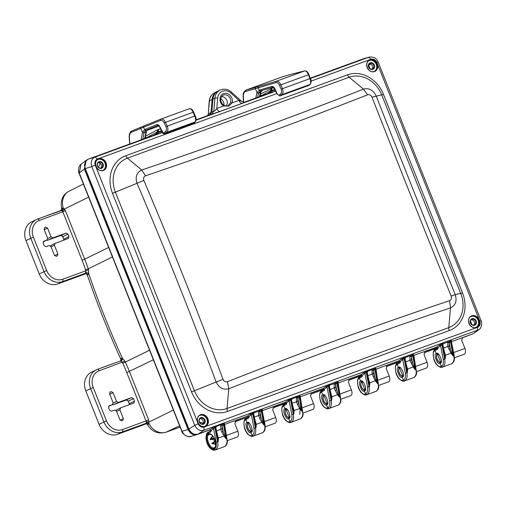 <?xml version="1.0" encoding="UTF-8"?>
<svg xmlns="http://www.w3.org/2000/svg" width="507" height="507" viewBox="0 0 507 507"><rect width="100%" height="100%" fill="white"/><g stroke="black" fill="none" stroke-linecap="round" stroke-linejoin="round"><path stroke-width="0.76" d="M372.772 69.377A3.543 3.017 63.9 0 0 374.299 65.048A3.543 3.017 63.9 0 0 370.148 62.798A3.543 3.017 63.9 0 0 368.621 67.12A3.543 3.017 63.9 0 0 372.772 69.377M372.372 69.047A3.074 2.617 63.9 0 0 372.588 68.952A3.074 2.617 63.9 0 0 373.646 65.169A3.074 2.617 63.9 0 0 370.104 63.343A3.074 2.617 63.9 0 0 369.888 63.432A3.074 2.617 63.9 0 0 368.83 67.222A3.074 2.617 63.9 0 0 372.372 69.047M101.565 168.299A3.543 3.017 63.9 0 0 103.092 163.976A3.543 3.017 63.9 0 0 98.947 161.72A3.543 3.017 63.9 0 0 97.42 166.049A3.543 3.017 63.9 0 0 101.565 168.299M101.172 167.969A3.074 2.617 63.9 0 0 101.387 167.88A3.074 2.617 63.9 0 0 102.439 164.097A3.074 2.617 63.9 0 0 98.897 162.265A3.074 2.617 63.9 0 0 98.681 162.36A3.074 2.617 63.9 0 0 97.629 166.144A3.074 2.617 63.9 0 0 101.172 167.969M203.415 424.239A3.543 3.017 63.9 0 0 204.942 419.91A3.543 3.017 63.9 0 0 200.797 417.654A3.543 3.017 63.9 0 0 199.27 421.982A3.543 3.017 63.9 0 0 203.415 424.239M203.015 423.909A3.074 2.617 63.9 0 0 203.231 423.814A3.074 2.617 63.9 0 0 204.289 420.03A3.074 2.617 63.9 0 0 200.747 418.205A3.074 2.617 63.9 0 0 200.531 418.294A3.074 2.617 63.9 0 0 199.479 422.078A3.074 2.617 63.9 0 0 203.015 423.909M474.622 325.31A3.543 3.017 63.9 0 0 476.149 320.988A3.543 3.017 63.9 0 0 471.998 318.732A3.543 3.017 63.9 0 0 470.471 323.06A3.543 3.017 63.9 0 0 474.622 325.31M474.222 324.981A3.074 2.617 63.9 0 0 474.438 324.892A3.074 2.617 63.9 0 0 475.49 321.108A3.074 2.617 63.9 0 0 471.954 319.277A3.074 2.617 63.9 0 0 471.738 319.372A3.074 2.617 63.9 0 0 470.68 323.155A3.074 2.617 63.9 0 0 474.222 324.981M262.201 410.708L285.264 402.298L286.531 403.002L290.574 399.928L293.3 414.282C294.047 418.167 293.369 420.823 291.265 422.249L300.759 418.744M300.378 407.964L297.837 401.189L297.786 398.096L299.092 396.823L301.811 411.177L300.378 407.964L299.694 408.509L301.811 411.177L302.349 410.981C303.205 414.232 302.603 416.862 300.537 418.864M297.837 401.189L296.443 401.753L296.361 397.52L297.786 398.096L298.877 403.832L297.482 404.396L299.694 408.509L294.13 410.537L293.832 414.086L293.591 410.442L294.13 410.537L292.754 406.12M226.54 435.393L237.859 431.267L234.874 423.763L235.761 421.266L248.69 416.805L252.733 413.731L255.458 428.085C256.2 431.97 255.528 434.626 253.424 436.052L262.918 432.547M262.537 421.767L259.996 414.992L259.945 411.899L261.244 410.626L263.97 424.98L262.537 421.767L261.853 422.312L263.97 424.98L264.508 424.784C265.364 428.041 264.762 430.665 262.696 432.667M259.996 414.992L258.595 415.556L258.519 411.323L259.945 411.899L261.035 417.635L259.641 418.199L261.853 422.312L256.288 424.34L255.991 427.895L255.75 424.245L256.288 424.34L254.913 419.923M224.595 446.585L215.583 449.855C217.776 447.801 218.454 445.146 217.617 441.889L218.149 441.698L218.447 438.143L217.072 433.726M224.696 435.57L222.155 428.795L222.104 425.703L223.403 424.429L226.128 438.783L224.696 435.57L224.005 436.115L226.128 438.783L226.661 438.593C227.516 441.844 226.914 444.468 224.855 446.471M413.573 355.496L436.628 347.086L437.902 347.789L441.946 344.716L444.671 359.07C445.412 362.949 444.734 365.604 442.636 367.036L451.908 363.652C453.968 361.649 454.576 359.019 453.714 355.768L453.182 355.965L451.059 353.297L447.808 346.541L447.732 342.307L450.634 340.723L451.541 340.824M451.75 352.752L449.208 345.977L449.158 342.878L450.457 341.61L453.182 355.965L451.75 352.752L445.501 355.325L445.203 358.874L444.956 355.223L445.501 355.325L444.126 350.907M375.725 369.299L398.787 360.889L400.061 361.592L404.104 358.519L406.823 372.873C407.571 376.752 406.893 379.407 404.795 380.839L414.067 377.455C416.127 375.453 416.729 372.822 415.873 369.571L415.341 369.768L413.218 367.1L409.967 360.344L409.89 356.11L412.793 354.526L413.699 354.627M413.902 366.555L411.367 359.78L411.316 356.681L412.616 355.413L415.341 369.768L413.902 366.555L407.66 369.128L407.362 372.677L407.115 369.026L407.66 369.128L406.278 364.71M337.884 383.102L360.946 374.692L362.22 375.395L366.257 372.322L368.982 386.676C369.73 390.561 369.052 393.21 366.954 394.642L376.226 391.258C378.285 389.256 378.887 386.626 378.032 383.374L377.5 383.571L375.376 380.903L372.125 374.147L372.049 369.914L374.952 368.329L375.858 368.431M376.061 380.358L373.52 373.583L373.475 370.484L374.774 369.216L377.5 383.571L376.061 380.358L369.812 382.931L369.521 386.48L369.273 382.829L369.812 382.931L368.437 378.514M300.043 396.905L323.105 388.495L324.379 389.199L328.416 386.125L331.141 400.479C331.889 404.364 331.21 407.02 329.113 408.446L338.6 404.941M338.22 394.161L335.678 387.386L335.634 384.293L336.933 383.019L339.658 397.374L338.22 394.161L337.535 394.706L339.658 397.374L340.191 397.177C341.046 400.429 340.444 403.059 338.384 405.061M335.678 387.386L334.284 387.95L334.208 383.717L335.634 384.293L336.718 390.029L335.323 390.593L337.535 394.706L331.971 396.734L331.673 400.283L331.432 396.639L331.971 396.734L330.596 392.317M436.628 347.086L439.303 345.216L440.627 345.901L443.169 359.279C443.745 362.911 443.137 365.262 441.35 366.333L439.994 363.316M442.636 367.036L441.35 366.333C436.616 369.273 429.968 352.961 434.949 350.686L436.312 353.683C438.612 350.533 443.777 363.519 440.127 363.259C437.997 366.352 432.826 353.366 436.312 353.683L436.451 353.62M405.321 373.082L402.786 359.704L401.462 359.019L404.282 357.631L404.104 358.519L404.491 358.373L407.362 372.677L405.321 373.082C405.904 376.714 405.296 379.065 403.502 380.136L402.146 377.119M398.61 367.423L398.47 367.486C400.771 364.337 405.936 377.322 402.279 377.062C400.156 380.155 394.985 367.169 398.47 367.486L397.247 364.413L397.444 363.208L397.108 364.489L400.169 362.752L400.061 361.592M367.48 386.885L364.945 373.507L363.614 372.822L366.434 371.435L366.257 372.322L366.65 372.176L369.521 386.48L367.48 386.885C368.057 390.517 367.455 392.868 365.661 393.939L364.305 390.929M360.769 381.232L360.629 381.289C362.93 378.14 368.095 391.125 364.438 390.872C362.309 393.958 357.143 380.972 360.629 381.289L359.406 378.216L359.742 376.935L362.245 375.51M329.639 400.688L327.097 387.31L325.773 386.626L328.593 385.238L328.416 386.125L328.809 385.979L331.673 400.283L329.639 400.688C330.215 404.32 329.613 406.671 327.82 407.742L326.464 404.732M322.927 395.035L322.788 395.092C325.088 391.943 330.253 404.928 326.597 404.675C324.467 407.761 319.302 394.776 322.788 395.092L321.558 392.019L321.901 390.739L324.404 389.313M291.798 414.492L289.256 401.113L287.932 400.429L290.752 399.041L290.574 399.928L290.967 399.789L293.832 414.086L291.798 414.492C292.374 418.123 291.766 420.474 289.979 421.545L288.756 418.478C286.626 421.564 281.461 408.579 284.94 408.896C287.241 405.746 292.412 418.731 288.756 418.478L288.622 418.535M215.222 440.615A5.159 2.7 70 0 1 214.702 439.189M253.956 428.295L251.415 414.916L250.09 414.232L252.911 412.844L252.733 413.731L253.12 413.592L255.991 427.895L253.956 428.295C254.533 431.926 253.925 434.277 252.137 435.348L250.781 432.338M247.245 422.642L247.099 422.699C249.4 419.549 254.571 432.534 250.914 432.281C248.785 435.367 243.62 422.382 247.099 422.699L245.876 419.625L246.212 418.345L248.722 416.919M214.214 447.725L214.29 447.687C210.272 450.159 204.708 436.185 209.049 434.531L209.245 434.442C211.172 433.884 213.041 435.589 214.854 439.556C216.014 445.095 215.811 447.814 214.246 447.706M213.637 439.176A7.092 3.714 -110 0 0 214.638 441.762M451.414 341.693L473.291 333.714L479.026 329.607L203.89 430.266L198.142 434.081L209.575 429.904L210.754 430.399L210.956 431.768L207.895 433.51C202.914 435.786 209.568 452.098 214.29 449.151L214.017 448.461C209.638 451.186 203.56 435.9 208.314 434.125L208.301 432.192M196.063 119.823L209.822 114.81L211.907 111.857L212.991 99.074A11.819 10.051 -116.1 0 1 218.428 90.835L220.33 89.98A11.75 9.994 63.9 0 0 214.93 98.168L213.815 111.299C214.322 111.344 215.317 110.406 216.8 108.479L223.562 106.007A7.073 6.021 -116.1 0 1 219.956 99.302A7.073 6.021 -116.1 0 1 223.574 93.618A7.073 6.021 -116.1 0 1 230.235 95.55A7.073 6.021 -116.1 0 1 232.2 102.858L228.834 106.128L223.562 106.007L223.467 105.266M271.594 92.04L271.188 90.519L271.632 89.251M158.064 133.449L157.664 131.928L158.108 130.66M193.401 433.84L190.803 432.344L188.807 429.429L85.011 168.609L84.479 165.162L84.884 163.368M244.628 102.237L242.232 103.314C241.002 103.479 239.912 102.503 238.962 100.392C241.174 100.969 241.909 101.28 241.167 101.324M244.469 102.287L244.894 102.167C244.786 102.629 243.613 102.3 241.376 101.178L231.541 92.192A2.047 0.45 -47.6 0 1 231.122 93.231A9.696 8.251 63.9 0 0 222.611 91.184A9.696 8.251 63.9 0 0 217.674 98.136A2.047 0.621 -175.2 0 0 214.93 98.168L212.991 99.074M209.822 114.81L211.59 114.284L213.815 111.299L211.907 111.857M167.633 132.79L186.728 125.825M447.732 342.307L449.158 342.878L450.248 348.62L448.847 349.184M437.902 347.789L438.01 348.949L435.088 350.61L435.424 349.323L437.934 347.903M253.424 436.052L252.137 435.348C247.403 438.295 240.755 421.976 245.737 419.707L248.798 417.964L248.69 416.805M260.091 411.557L258.969 410.892L261.422 409.738L261.244 410.626L261.815 409.599L262.537 409.694M264.768 424.346L264.508 424.784L261.637 410.486L262.094 411.019M258.519 411.323L254.235 412.622L253.658 413.68M255.75 424.245L253.665 413.725L254.235 412.622L253.297 412.704L253.12 413.592L253.658 413.902L253.12 413.592M248.601 416.596L247.416 416.101L250.09 414.232M248.791 417.489L249.292 416.608M222.243 425.36L221.128 424.695L223.581 423.541L223.403 424.429L223.974 423.402L224.487 423.649M226.927 438.156L226.661 438.593L223.796 424.289L224.252 424.822M222.155 428.795L220.754 429.359L220.678 425.126L221.128 424.695L216.394 426.425L215.817 427.483M210.849 430.608L215.279 427.395L215.456 426.507L216.394 426.425L215.824 427.528L217.902 438.048L224.005 436.115L221.793 432.002L223.194 431.438L222.104 425.703L220.678 425.126M215.279 427.395L215.817 427.705L215.279 427.395L218.149 441.698L217.902 438.048M209.575 429.904L212.249 428.041L213.574 428.719L216.115 442.098C216.692 445.729 216.083 448.08 214.29 449.151L215.583 449.855M209.049 434.531L208.314 434.125C212.965 431.299 219.049 446.578 214.017 448.461L214.29 447.687M210.95 431.292L211.444 430.411M212.249 428.041L215.456 426.507M290.752 399.041L292.076 398.819L291.5 399.877M293.591 410.442L291.512 399.922L291.728 399.06L299.263 395.935L300.176 396.037M290.967 399.789L291.506 400.099L290.967 399.789L291.145 398.901M296.361 397.52L296.817 397.089L297.932 397.754M299.263 395.935L299.092 396.823L299.935 397.215M300.112 408.16L299.795 414.447M329.113 408.446L327.82 407.742C323.092 410.689 316.438 394.37 321.419 392.095L321.901 390.739M335.773 383.951L334.658 383.286L337.111 382.132L336.933 383.019L337.497 381.986L338.22 382.088M340.451 396.74L340.191 397.177L337.32 382.874L337.782 383.412M334.208 383.717L329.918 385.016L329.347 386.074M329.563 385.263L329.918 385.016L328.986 385.098L328.809 385.979L329.347 386.296L328.809 385.979M329.569 385.257L329.354 386.112L331.432 396.639M324.379 389.199L324.48 390.358L321.419 392.095M366.954 394.642L365.661 393.939C360.933 396.88 354.279 380.567 359.26 378.292L362.328 376.555L362.22 375.395M374.952 368.329L374.774 369.216L375.624 369.609M373.615 370.148L372.499 369.483L367.765 371.213L367.188 372.271M373.165 376.79L374.565 376.226L373.475 370.484L372.049 369.914M367.404 371.46L367.765 371.213L366.827 371.289L366.65 372.176L367.188 372.493L366.65 372.176M367.41 371.454L367.195 372.309L369.273 382.829M404.795 380.839L403.502 380.136C398.775 383.077 392.126 366.764 397.108 364.489M412.793 354.526L412.616 355.413L413.465 355.806M411.456 356.345L410.34 355.68L405.606 357.41L405.03 358.468M411.006 362.987L412.406 362.423L411.316 356.681L409.89 356.11M407.115 369.026L405.036 358.506L405.606 357.41L404.668 357.486L404.491 358.373L405.03 358.69L404.491 358.373M400.156 362.271L400.657 361.396M449.297 342.542L448.182 341.876L443.448 343.607L442.871 344.665M450.634 340.723L450.457 341.61L451.306 342.003M291.265 422.249L289.979 421.545C285.251 424.492 278.597 408.173 283.578 405.898L285.086 408.838M286.531 403.002L286.639 404.161L283.717 405.822L283.92 404.618C281.645 405.48 281.227 409.022 282.665 415.252C283.781 417.907 284.852 419.676 285.878 420.55C288.363 422.496 290.074 423.098 291.018 422.356M444.956 355.223L442.877 344.703L443.448 343.607L442.51 343.683L442.332 344.57L442.871 344.887L442.332 344.57L445.203 358.874L443.169 359.279M439.303 345.216L442.51 343.683M145.509 175.815A4569.534 2596.797 5.1 0 0 367.581 94.815C369.489 94.321 370.966 95.12 372.011 97.217A4546.345 1052.437 67.7 0 0 411.291 196.71A4546.345 1052.437 67.7 0 0 451.154 296.101C451.832 298.331 451.287 299.865 449.519 300.714A4569.534 2901.212 129.6 0 0 227.447 381.714C225.495 382.227 224.012 381.429 222.998 379.318A4546.345 4417.668 -100.5 0 0 143.855 180.441C143.145 178.223 143.696 176.683 145.509 175.815L141.738 170.01A4562.569 2592.836 5.1 0 0 363.475 89.131C368.995 87.749 373.228 90.05 376.188 96.038A4539.418 1050.834 67.7 0 0 455.21 294.618C457.168 300.968 455.603 305.385 450.52 307.876L449.519 300.714M112.503 193.294L191.532 391.867A30.788 26.193 63.9 0 0 227.542 411.456L449.272 330.577A30.788 26.193 63.9 0 0 462.549 293.014L383.526 94.435A30.788 26.193 63.9 0 0 347.51 74.852L125.78 155.731A30.788 26.193 63.9 0 0 112.503 193.294L115.393 192.172L194.415 390.745A27.891 23.728 63.9 0 0 227.041 408.49L448.771 327.611L450.52 307.876A4562.569 2896.789 129.6 0 0 228.79 388.749C223.226 390.156 218.98 387.855 216.058 381.853A4539.418 4410.932 -100.5 0 0 137.036 183.274C135.039 176.937 136.611 172.519 141.738 170.01L127.415 158.14A27.891 23.728 63.9 0 0 115.393 192.172L143.855 180.441M471.916 324.638L470.471 321.007M471.155 319.784A3.074 2.617 -116.1 0 1 474.172 321.603A3.074 2.617 -116.1 0 1 473.753 325.101M203.085 423.244A39.394 33.519 -116.1 0 1 199.371 421.818M199.948 418.706A3.074 2.617 -116.1 0 1 201.133 418.833L201.951 419.283A3.074 2.617 -116.1 0 1 202.553 424.023M100.335 163.539A39.394 33.519 63.9 0 0 98.352 167.209M98.098 162.772A3.074 2.617 -116.1 0 1 101.432 166.676L101.127 167.532A3.074 2.617 -116.1 0 1 100.703 168.09M368.621 65.067A3.41 2.903 -116.1 0 1 368.64 65.124L370.066 68.705M369.305 63.844A3.074 2.617 -116.1 0 1 372.322 65.663A3.074 2.617 -116.1 0 1 371.904 69.161M160.523 128.772L158.742 129.418L157.62 133.848L88.674 158.995C85.062 160.839 83.934 164.034 85.29 168.571L91.767 166.594C90.423 161.999 91.552 158.805 95.151 157.018L97.414 159.046L277.031 93.529M473.291 333.714L477.461 330.482L477.638 327.262L204.068 427.046L203.89 430.266C199.954 431.216 196.893 429.549 194.707 425.278L91.767 166.594L95.253 165.174C94.372 162.265 95.094 160.225 97.414 159.046M198.142 434.081C194.168 435.006 191.107 433.339 188.959 429.087L85.29 168.571M224.36 424.517L247.416 416.101M310.29 78.16L363.823 58.635L369.115 57.101C375.852 56.518 376.859 59.775 378.159 62.057L481.099 320.741C482.328 321.856 481.682 328.219 479.026 329.607M310.423 78.496L369.115 57.101M273.628 87.515L272.265 88.009L271.384 90.512L271.619 91.095L275.193 90.018M244.26 102.249L271.144 92.439L271.619 91.095M211.59 114.284L220.076 111.401C218.847 111.546 217.75 110.57 216.8 108.479L217.674 98.136M230.609 102.661L228.112 105.767C227.586 106.286 226.097 106.115 223.65 105.26C219.987 101.692 219.67 98.409 222.7 95.405L222.7 95.405A5.85 4.975 -116.1 0 1 223.479 95.024A5.85 4.975 -116.1 0 1 228.98 96.628A5.85 4.975 -116.1 0 1 230.609 102.661L232.2 102.858L238.962 100.392L231.122 93.231M228.137 105.76L228.834 106.128M226.097 106.033A5.495 4.677 63.9 0 0 226.642 99.898A5.495 4.677 63.9 0 0 221.413 96.679M261.523 95.538L260.135 94.929M308.807 85.372L310.069 84.384C310.943 83.281 310.886 81.348 309.891 78.579L308.37 74.694C307.267 72.089 306.076 70.815 304.808 70.866L294.561 73.414A1.103 1.02 -104 0 1 294.649 73.388L294.649 73.388A1.103 1.02 -104 0 1 294.744 73.369M246.022 90.075L255.883 87.305A31.073 1.077 -18.8 0 0 258.716 86.488L276.15 81.316C278.032 81.044 279.572 82.191 280.777 84.758L282.418 88.605C283.432 91.323 283.204 93.364 281.734 94.72L279.782 95.994L308.978 85.347L310.36 84.2C311.393 82.166 311.412 80.252 310.404 78.452L308.883 74.561C308.357 73.261 307.426 70.91 304.897 70.834L292.444 73.978A1.103 0.938 -105.6 0 1 292.501 73.959M294.561 73.414A31.073 1.077 -18.8 0 0 292.381 73.997L282.608 76.728L246.047 90.062C244.044 91.666 243.126 92.939 243.29 93.89L243.132 96.279A1.103 0.513 -2.4 0 0 243.36 96.571C243.303 93.681 244.089 91.951 245.73 91.38L255.363 88.693A32.163 1.008 -18.9 0 0 258.291 87.825L275.719 82.654C277.24 82.407 278.495 83.294 279.484 85.322L281.119 89.169C281.917 91.33 281.708 92.946 280.491 94.023L278.742 95.189L277.443 94.46L274.946 88.788C274.059 87.027 272.956 86.26 271.644 86.488L259.451 90.107A8.283 5.419 -110.5 0 0 259.286 90.164L257.049 92.648L255.363 88.693A1.103 0.938 74.4 0 1 255.883 87.305M262.442 90.309L260.471 92.439L260.769 91.571L260.471 92.439A5.304 2.763 138 0 0 260.376 92.756L259.337 96.748M271.644 86.488L274.718 88.94L276.778 93.618M245.73 91.38A1.103 0.938 74.4 0 1 246.25 89.999L282.811 76.665A1.103 0.938 -105.6 0 1 282.868 76.646L282.418 76.804M272.703 87.261L260.592 90.854A1.103 0.83 -106.5 0 1 260.592 90.861A1.103 0.83 -106.5 0 1 260.547 90.873A7.212 4.855 -110.6 0 0 260.44 90.905L260.433 90.911A1.103 0.837 -109.4 0 1 260.433 90.911L258.551 93.028L257.486 97.42M272.741 87.255L260.433 90.911A1.103 0.837 -109.4 0 1 259.286 90.164L258.291 87.825A1.103 0.83 73.5 0 1 258.716 86.488M260.826 92.204A1.103 0.741 -165.4 0 1 260.813 92.337L260.813 92.337A1.103 0.741 -165.4 0 1 260.376 92.756M145.319 137.048L146.719 137.822M162.848 132.403L159.87 126.775C158.925 125.058 157.823 124.373 156.549 124.722L157.785 125.451L145.94 130.236A7.212 4.855 -109.6 0 0 145.915 130.242A7.212 4.855 -109.6 0 0 145.794 130.299L144.039 132.65L142.854 139.235M189.434 108.688L160.776 119.139C162.601 118.695 164.154 119.722 165.434 122.225L167.196 125.996C168.299 128.677 168.159 130.781 166.778 132.295L164.838 133.804L194.054 123.15L195.119 121.965C195.905 120.698 195.759 118.701 194.675 115.976L193.034 112.155C191.849 109.62 190.651 108.46 189.434 108.688L160.915 119.088M164.838 133.804L164.838 133.804C163.381 133.797 162.544 133.373 162.329 132.523L159.661 126.972C158.843 125.723 158.209 125.216 157.759 125.457M141.136 127.092L131.978 130.895A1.103 0.938 67.5 0 0 131.947 130.907C129.995 131.706 129.082 133.943 129.203 137.606A1.103 0.456 -4.8 0 0 129.424 137.853C129.241 134.894 129.931 133.03 131.49 132.264L140.718 128.436A32.163 0.729 -20.8 0 1 143.538 127.263L160.377 120.457C161.853 120.07 163.115 120.862 164.167 122.84L165.922 126.617C166.79 128.746 166.651 130.407 165.504 131.611L163.843 132.961L162.538 132.327M156.549 124.722L144.768 129.481A1.103 0.837 -112 0 0 145.94 130.236L149.299 129.012C147.36 129.919 146.25 130.939 145.972 132.067L146.257 131.25L145.972 132.067A5.304 2.985 135.3 0 0 145.889 132.403L144.66 138.576M145.794 130.299A1.103 0.83 -114.9 0 1 144.603 129.558L142.53 132.321L140.718 128.436A1.103 0.938 67.5 0 1 141.168 127.08L160.725 119.158M146.333 131.833A1.103 0.703 -168.7 0 1 146.333 131.972L146.333 131.972A1.103 0.703 -168.7 0 1 145.889 132.403M149.096 129.095L148.564 129.342M37.689 218.973L61.753 210.424L62.836 211.856L82.096 260.262A155.934 132.663 -116.1 0 1 85.575 269.768A774.766 659.157 63.9 0 0 85.911 270.77L88.56 269.819L88.738 273.641L87.35 275.079C97.052 303.516 108.162 331.432 120.685 358.842L121.515 358.246C121.927 359.476 121.604 360.369 120.552 360.914L97.407 369.362A15.755 13.404 63.9 0 0 96.298 369.831A15.755 13.404 63.9 0 0 90.614 388.584L103.884 421.932A15.755 13.404 63.9 0 0 122.314 431.951L146.079 423.288L146.289 422.863L146.06 420.994L126.801 372.594A155.934 132.663 63.9 0 0 122.789 363.278A774.766 659.157 -116.1 0 1 122.345 362.321L120.552 360.914M149.552 350.229L125.349 362.087A772.719 657.414 -116.1 0 1 124.906 361.123L99.131 370.788A13.708 11.661 63.9 0 0 93.218 387.513L106.489 420.861A13.708 11.661 63.9 0 0 122.523 429.581L148.671 419.923L129.412 371.523A157.981 134.406 63.9 0 0 125.349 362.087L122.789 363.278M220.653 98.783A5.907 5.026 -116.1 0 1 223.904 105.412M473.437 333.657L462.542 337.757L461.662 340.267L464.913 348.442C465.863 351.256 465.724 353.145 464.494 354.12L464.203 354.228M415.753 366.377L427.071 362.245C428.022 365.059 427.883 366.948 426.653 367.924L426.362 368.031M377.911 380.18L389.23 376.055C390.181 378.862 390.041 380.751 388.812 381.727L388.514 381.834M340.07 393.983L351.389 389.858C352.34 392.665 352.2 394.554 350.971 395.53L350.673 395.637M302.223 407.786L313.548 403.661C314.492 406.468 314.353 408.357 313.123 409.333L312.832 409.441M264.381 421.59L275.7 417.464C276.651 420.271 276.511 422.16 275.282 423.136L274.99 423.244M237.859 431.267C238.81 434.074 238.67 435.963 237.441 436.939L237.149 437.047M215.431 441.394L211.749 443.346L215.45 441.483M213.593 442.465A2.744 1.439 70 0 1 212.965 443.549L215.652 444.132M214.15 438.054L210.285 439.651L212.224 439.525L214.372 438.479M217.737 91.178A11.819 10.058 63.9 0 0 217.021 91.52A11.819 10.058 63.9 0 0 212.097 99.511L211.013 112.288L209.6 114.886M160.497 128.715L157.417 129.855L145.477 136.256M157.607 129.767L156.543 134.342M87.724 159.445L86.222 160.288L84.39 169.008L188.065 429.53C190.207 433.783 193.268 435.45 197.242 434.524L190.822 436.381C188.255 438.232 181.189 433.048 181.848 431.375L182.032 431.254C184.117 435.57 187.178 437.237 191.215 436.248M210.006 429.873L197.242 434.524M275.7 417.464L272.715 409.96L273.603 407.463L286.436 402.78M313.548 403.661L310.563 396.157L311.247 393.743M324.277 388.977L311.07 393.857M351.389 389.858L348.404 382.354L349.095 379.939M362.118 375.174L348.911 380.054M389.23 376.055L386.245 368.551L386.936 366.136M399.96 361.371L386.759 366.25M427.071 362.245L424.086 354.748L424.777 352.333M437.807 347.568L424.6 352.447M260.345 94.125L273.565 87.47M271.137 88.357L270.073 92.933M146.168 423.852L117.504 434.309A15.755 13.404 -116.1 0 1 99.074 424.283L85.803 390.941A15.755 13.404 -116.1 0 1 91.488 372.182L97.458 369.337A2.047 1.071 -110 0 0 97.407 369.362M61.543 210.253L61.366 210.335A2.047 1.882 62 0 0 62.424 208.016L64.433 209.011L65.447 210.785L39.299 220.444A2.047 1.071 -110 0 0 37.632 218.992A2.047 1.071 -110 0 0 37.575 219.018A15.755 13.404 63.9 0 0 36.472 219.487L31.662 221.838A15.755 13.404 -116.1 0 0 25.971 240.597L39.242 273.938A15.755 13.404 -116.1 0 0 57.678 283.964L85.708 273.742M47.519 240.299L46.657 240.198M55.092 243.354L54.407 245.274L57.906 254.051L57.221 255.972L56.29 256.314L54.452 255.313L50.954 246.535L49.116 245.534L45.96 246.687L44.115 245.68L43.108 243.138L43.786 241.218L47.012 240.039L43.152 241.769L46.936 240.065L47.62 238.144L44.128 229.367L44.806 227.447L45.738 227.111L47.582 228.112L51.074 236.883L52.912 237.884L66.157 233.055L68.001 234.057L69.015 236.598L68.337 238.524L55.092 243.354L50.434 245.813M110.203 392.006L111.21 391.638L113.055 392.64L116.547 401.417L118.391 402.419L131.636 397.589L133.474 398.591L134.488 401.132L133.956 402.989M133.81 403.052L120.565 407.888L119.886 409.808L123.378 418.586L122.84 420.442M115.913 410.347L120.565 407.888M122.7 420.506L121.769 420.842L119.925 419.84L116.433 411.069L114.588 410.068L111.432 411.215L109.588 410.214L108.58 407.672L109.182 405.777M109.106 405.815L112.415 404.599L113.093 402.678L109.601 393.901L110.127 392.044M112.484 404.567L108.631 406.297L112.484 404.567M88.56 269.819L88.567 269.819A772.719 657.414 63.9 0 1 88.231 268.818L85.575 269.768M39.299 220.444A13.708 11.661 63.9 0 0 33.392 237.168L46.657 270.516A13.708 11.661 63.9 0 0 62.697 279.237L85.911 270.77L85.632 273.165L88.193 274.515M124.906 361.123L122.453 358.373L121.515 358.246M438.961 354.501L437.484 354.342C434.93 355.318 438.168 363.481 440.545 362.017L441.464 362.524M437.484 354.342L437.814 353.385M437.497 354.336L440.551 362.017L441.337 361.035M86.222 160.288L81.076 164.281L79.25 172.988L182.032 431.254L188.065 429.53M399.972 367.188L399.643 368.145C397.089 369.121 400.327 377.284 402.704 375.82L403.496 374.838M399.655 368.139L402.71 375.82M363.272 382.107L361.802 381.948C359.241 382.924 362.486 391.087 364.863 389.623L365.648 388.641M361.802 381.948L362.131 380.991M361.814 381.942L364.869 389.623M324.284 394.795L323.96 395.752C321.4 396.728 324.645 404.89 327.021 403.426L327.807 402.444M323.973 395.745L327.028 403.426M287.589 409.713L286.119 409.555C283.559 410.531 286.797 418.693 289.18 417.229L289.966 416.247M286.119 409.555L286.442 408.598M286.125 409.548L289.186 417.229M248.601 422.401L248.272 423.358C245.718 424.334 248.956 432.503 251.339 431.032L252.125 430.05M248.284 423.351L251.339 431.032L252.252 431.539M213.371 442.402L214.188 441.996M213.922 439.094L212.224 439.525M212.769 435.881L210.937 438.46A0.627 0.33 70 0 1 210.836 438.58L210.456 438.523M214.448 444.018L215.405 444.424A4.569 2.396 70 0 1 214.448 444.018M213.821 443.682L213.149 443.771M213.789 443.688L213.054 443.821M211.749 443.346L211.856 443.314A2.744 1.439 70 0 0 212.68 443.619L212.813 443.555A0.627 0.33 70 0 1 212.965 443.549L213.257 443.752L212.965 443.549M214.258 442.123A3.321 1.736 70 0 1 213.618 443.898L213.555 443.885M210.703 438.644A2.744 1.439 70 0 0 210.354 439.531L210.285 439.651M212.674 435.912L212.642 436.229M180.131 427.071L166.112 432.186C158.203 434.322 152.056 431.894 147.676 424.891L149.001 423.51L148.671 419.923M148.5 424.308A2.047 1.882 62 0 0 146.079 423.288L145.11 423.934L146.022 423.846M99.131 370.788A2.047 1.071 -110 0 0 97.458 369.337L120.603 360.895M61.366 210.335L36.472 219.487A15.755 13.404 63.9 0 0 30.781 238.239L44.052 271.587A15.755 13.404 63.9 0 0 62.488 281.607L85.632 273.165L85.569 273.729M60.998 210.57L61.594 208.573L62.424 208.016M212.097 99.511L209.416 100.887A2.047 0.621 4.8 0 0 209.188 101.14L208.295 114.17L209.416 100.887A11.718 9.969 -116.1 0 1 214.303 92.965L217.021 91.52M207.997 115.476L208.295 114.17L211.013 112.288M374.831 71.278L374.4 71.462A6.147 5.228 -116.1 0 1 367.315 67.805A6.147 5.228 -116.1 0 1 369.426 60.238A6.147 5.228 -116.1 0 1 369.863 60.054A6.147 5.228 -116.1 0 1 376.942 63.711A6.147 5.228 -116.1 0 1 374.831 71.278A6.147 5.228 -116.1 0 1 374.407 71.462M369.876 59.87A6.306 5.362 -116.1 0 1 377.252 63.882A6.306 5.362 -116.1 0 1 374.534 71.569A6.306 5.362 -116.1 0 1 367.157 67.564A6.306 5.362 -116.1 0 1 369.876 59.87M369.134 60.396A6.147 5.228 -116.1 0 1 369.267 60.346A6.147 5.228 -116.1 0 1 376.264 63.825A6.147 5.228 -116.1 0 1 374.527 71.411M368.355 60.979A5.989 5.095 -116.1 0 1 369.248 60.529A5.989 5.095 -116.1 0 1 376.251 64.338A5.989 5.095 -116.1 0 1 373.672 71.645A5.989 5.095 -116.1 0 1 373.589 71.671M103.327 170.498A6.306 5.362 63.9 0 0 106.045 162.804A6.306 5.362 63.9 0 0 98.675 158.799A6.306 5.362 63.9 0 0 95.956 166.486A6.306 5.362 63.9 0 0 103.327 170.498M98.656 158.976A6.147 5.228 -116.1 0 1 105.741 162.633A6.147 5.228 -116.1 0 1 103.631 170.2A6.147 5.228 -116.1 0 1 103.206 170.384A6.147 5.228 -116.1 0 1 96.115 166.733A6.147 5.228 -116.1 0 1 98.225 159.16A6.147 5.228 -116.1 0 1 98.656 158.976M97.933 159.318A6.147 5.228 -116.1 0 1 98.06 159.268A6.147 5.228 -116.1 0 1 105.063 162.747A6.147 5.228 -116.1 0 1 103.327 170.339M97.148 159.901A5.989 5.095 -116.1 0 1 98.047 159.452A5.989 5.095 -116.1 0 1 105.05 163.26A5.989 5.095 -116.1 0 1 102.471 170.567A5.989 5.095 -116.1 0 1 102.382 170.599M200.506 414.916A6.147 5.228 -116.1 0 1 207.591 418.573A6.147 5.228 -116.1 0 1 205.474 426.14A6.147 5.228 -116.1 0 1 205.043 426.324A6.147 5.228 -116.1 0 1 197.964 422.667A6.147 5.228 -116.1 0 1 200.075 415.1A6.147 5.228 -116.1 0 1 200.506 414.916M200.525 414.732A6.306 5.362 -116.1 0 1 207.895 418.744A6.306 5.362 -116.1 0 1 205.177 426.431A6.306 5.362 -116.1 0 1 197.806 422.426A6.306 5.362 -116.1 0 1 200.525 414.732M199.783 415.258A6.147 5.228 -116.1 0 1 199.91 415.208A6.147 5.228 -116.1 0 1 206.913 418.687A6.147 5.228 -116.1 0 1 205.177 426.273M198.998 415.841A5.989 5.095 -116.1 0 1 199.897 415.391A5.989 5.095 -116.1 0 1 206.9 419.2A5.989 5.095 -116.1 0 1 204.321 426.501A5.989 5.095 -116.1 0 1 204.232 426.533M476.384 327.509A6.306 5.362 63.9 0 0 479.096 319.816A6.306 5.362 63.9 0 0 471.725 315.81A6.306 5.362 63.9 0 0 469.007 323.498A6.306 5.362 63.9 0 0 476.384 327.509M471.706 315.988A6.147 5.228 -116.1 0 1 478.792 319.644A6.147 5.228 -116.1 0 1 476.681 327.211A6.147 5.228 -116.1 0 1 476.25 327.395A6.147 5.228 -116.1 0 1 469.165 323.745A6.147 5.228 -116.1 0 1 471.276 316.172A6.147 5.228 -116.1 0 1 471.706 315.988M470.984 316.33A6.147 5.228 -116.1 0 1 471.117 316.279A6.147 5.228 -116.1 0 1 478.114 319.759A6.147 5.228 -116.1 0 1 476.377 327.351M470.204 316.913A5.989 5.095 -116.1 0 1 471.098 316.463A5.989 5.095 -116.1 0 1 478.101 320.272A5.989 5.095 -116.1 0 1 475.522 327.579A5.989 5.095 -116.1 0 1 475.439 327.611M220.9 89.745A11.75 9.994 63.9 0 0 220.33 89.98L220.938 89.733C224.734 88.535 228.27 89.352 231.541 92.192M449.208 345.977L443.555 348.094M435.412 349.348L434.949 350.686M246.206 418.364L245.737 419.707M261.422 409.738L261.815 409.599M259.641 418.199L258.595 415.556L254.349 417.109M254.672 418.731L255.116 419.853M252.911 412.844L253.297 412.704M223.581 423.541L223.974 423.402M221.793 432.002L220.754 429.359L216.502 430.912M216.831 432.534L217.269 433.656M207.895 433.51L208.358 432.167M216.115 442.098L217.617 441.889L214.892 427.534L215.069 426.647M292.514 404.928L292.957 406.05M297.482 404.396L296.443 401.753L292.19 403.306M299.656 395.796L299.479 396.677L302.349 410.981L302.609 410.543M337.111 382.132L337.497 381.986M335.323 390.593L334.284 387.95L330.032 389.503M330.355 391.125L330.798 392.247M328.593 385.238L328.986 385.098M323.105 388.495L325.773 386.626M359.729 376.954L359.26 378.292M378.298 382.937L378.032 383.374L375.161 369.071L375.338 368.183M373.52 373.583L367.873 375.7M368.196 377.322L368.64 378.444M366.434 371.435L366.827 371.289M360.946 374.692L363.614 372.822M416.139 369.134L415.873 369.571L413.009 355.268L413.186 354.38M411.367 359.78L405.714 361.897M406.044 363.519L406.481 364.641M404.282 357.631L404.668 357.486M398.787 360.889L401.462 359.019M451.027 340.577L450.85 341.464L453.714 355.768L453.98 355.331M283.92 404.618L283.578 405.898M285.264 402.298L287.932 400.429M443.885 349.716L444.322 350.831M442.123 343.828L441.946 344.716L442.332 344.57M449.272 330.577A4.094 2.142 70 0 1 448.771 327.611A27.891 23.728 63.9 0 0 460.793 293.578L381.771 95.005A27.891 23.728 63.9 0 0 349.146 77.26L363.475 89.131L367.581 94.815M347.51 74.852A4.094 2.142 -110 0 0 349.146 77.26L127.415 158.14A4.094 2.142 -110 0 1 125.78 155.731M191.532 391.867L222.998 379.318M462.549 293.014L455.21 294.618L451.154 296.101M383.526 94.435L372.011 97.217M227.542 411.456A4.094 2.142 70 0 1 227.041 408.49L228.79 388.749L227.447 381.714M368.64 65.124L370.75 64.085M480.845 320.906L479.806 321.134C480.68 324.036 479.958 326.083 477.638 327.262M377.905 62.228L376.859 62.45L479.806 321.134M311.089 81.107L370.985 59.256C373.539 58.66 375.497 59.725 376.859 62.45M204.068 427.046C201.52 427.648 199.562 426.583 198.193 423.852L95.253 165.174M88.674 158.995L95.151 157.018L162.329 132.517M188.959 429.087L194.707 425.278L198.193 423.852M370.985 59.256L368.722 57.234L363.823 58.635M272.265 88.009L273.71 87.578M271.384 90.512L274.94 89.447M271.144 92.439L275.662 91.083M196.038 120.222L275.694 91.165M158.742 129.418L160.573 128.867M157.861 131.921L161.511 130.825M158.095 132.504L161.784 131.395M157.62 133.848L162.291 132.441M242.232 103.314L220.076 111.401M304.897 70.834L276.15 81.316L275.719 82.654M243.601 102.218L243.36 96.571M260.471 92.439L258.519 93.155A1.103 0.748 -166.4 0 1 257.011 92.794L255.743 98.06M308.82 74.618L279.484 85.322M310.404 78.452L281.119 89.169M280.491 94.023A1.103 0.824 -123.7 0 0 281.734 94.72L310.069 84.384A1.103 1.008 47.2 0 0 310.36 84.2M309.416 85.075L279.984 95.886L278.742 95.189M292.381 73.997A1.103 0.938 -105.6 0 1 292.444 73.978L282.868 76.646A1.103 0.938 -105.6 0 1 282.925 76.633M258.551 93.028A1.103 0.761 -165 0 1 257.049 92.648L257.011 92.794M260.547 90.873A1.103 0.83 -106.5 0 1 259.451 90.107M160.377 120.457L160.776 119.139L143.912 125.958A1.103 0.837 68 0 0 143.912 125.958L143.912 125.958A1.103 0.837 68 0 0 143.538 127.263L144.603 129.558A8.283 5.419 -109.7 0 1 144.768 129.481M143.887 125.97A31.073 0.602 -20.7 0 0 141.206 127.067A1.103 0.938 67.5 0 0 141.168 127.08L131.947 130.907A1.103 0.938 67.5 0 0 131.49 132.264M129.931 143.95L129.424 137.853M145.972 132.067L144.013 132.777A1.103 0.71 -169.8 0 1 142.499 132.473L141.168 139.85M193.503 112.142L164.167 122.84M165.504 131.611A1.103 0.811 -128.9 0 0 166.778 132.295L195.119 121.965A1.103 0.995 39.3 0 0 195.48 121.693C196.323 119.513 196.228 117.573 195.201 115.875L165.922 126.617M195.48 121.693L194.257 123.011L165.117 133.645L163.843 132.961M144.039 132.65A1.103 0.729 -168.5 0 1 142.53 132.321L142.499 132.473M147.264 130.324L159.027 126.034L147.264 130.324M85.911 272.715A2.047 1.439 -159.8 0 1 88.738 273.641A772.712 657.408 63.9 0 0 104.518 316.4A772.712 657.408 63.9 0 0 122.453 358.373A2.047 1.534 -67.5 0 1 121.034 360.971M112.427 256.935L88.231 268.818A157.981 134.406 -116.1 0 0 84.707 259.185L108.65 247.441M453.594 352.574L464.913 348.442M212.002 436.844A4.569 2.396 70 0 1 212.395 436.159L212.395 436.159A4.569 2.396 70 0 1 212.642 435.931M64.034 240.09L62.893 236.579L60.821 235.451L47.576 240.286L46.549 240.242M63.92 240.134L63.774 239.203L69.015 236.598M63.774 239.203L62.76 236.661L68.001 234.057M60.783 235.47A1.103 0.577 -110 0 0 60.802 235.463L60.802 235.463A1.103 0.577 -110 0 0 60.821 235.451L66.157 233.055M57.906 254.051L54.636 255.661M54.407 245.274L51.106 246.909M52.912 237.884L47.576 240.286L60.802 235.463C61.486 235.191 62.139 235.59 62.76 236.661M51.074 236.883L47.721 238.537M47.582 228.112L44.274 229.741M45.738 227.111L44.394 227.713M109.861 392.241L111.21 391.638M129.507 404.624L128.366 401.107L126.3 399.985L113.055 404.814L112.129 404.725M129.399 404.662L129.247 403.73L134.488 401.132M129.247 403.73L128.233 401.189L133.474 398.591M126.256 399.998A1.103 0.577 -110 0 0 126.275 399.991L126.275 399.991A1.103 0.577 -110 0 0 126.3 399.985L131.636 397.589M112.991 404.833A1.103 0.577 -110 0 0 113.029 404.82L113.029 404.82A1.103 0.577 -110 0 0 113.055 404.814L118.391 402.419M113.055 392.64L109.746 394.269M113.2 403.065L116.547 401.417M119.886 409.808L116.578 411.437M120.108 420.195L123.378 418.586M82.096 260.262L84.707 259.185L65.447 210.785M62.329 210.969A2.047 0.957 141.2 0 0 64.433 209.011L88.63 197.141M33.392 237.168L25.971 240.597M46.657 270.516L39.242 273.938M62.697 279.237A2.047 1.071 70 0 1 62.488 281.607L57.678 283.964M61.753 210.424A2.047 1.61 116.4 0 0 63.28 208.111A15.343 13.055 -116.1 0 1 69.18 191.133L83.414 184.022M437.89 347.751L424.327 352.701L437.896 347.758M400.048 361.554L386.486 366.504L400.055 361.561M348.639 380.313L362.207 375.364L348.645 380.307M310.797 394.116L324.366 389.167L310.804 394.11M286.525 402.964L272.962 407.913L286.525 402.97M248.684 416.767L235.121 421.716L248.684 416.773M84.39 169.008L79.067 173.109L181.848 431.375M364.863 389.623L365.781 390.13M213.124 439.328L214.467 438.675M215.741 444.436A4.569 2.396 70 0 1 215.405 444.424L215.741 444.474M212.693 436.235L211.153 437.769A3.321 1.736 70 0 1 212.788 438.428M211.698 443.384L212.813 443.955M210.937 438.46L211.02 438.137L210.937 438.46A2.744 1.439 70 0 1 212.084 438.682M212.813 443.555L215.9 444.208M215.748 444.176A4.284 2.243 70 0 1 214.645 444.024M210.836 438.58L210.842 438.263M267.538 93.757L270.542 91.583M259.882 96.419L270.256 90.854M180.124 427.052L166.416 432.059A15.343 13.055 -116.1 0 1 149.001 423.51A2.047 1.515 16.2 0 0 146.289 422.863M166.112 432.186A12.288 6.433 -110 0 0 166.416 432.059L179.605 425.741M173.369 410.081L149.172 421.951A2.047 0.792 -5.3 0 0 146.308 422.008M153.355 359.78L126.801 372.594M117.504 434.309L122.314 431.951A2.047 1.071 70 0 0 122.523 429.581M106.489 420.861L99.074 424.283M93.218 387.513L85.803 390.941M146.567 137.714L156.726 132.27M154.014 135.166L157.018 132.999M103.631 170.2L103.2 170.384C97.325 172.982 92.28 161.587 98.225 159.16M205.474 426.14L205.05 426.324C199.175 428.916 194.13 417.521 200.075 415.1M476.681 327.211L476.25 327.395C470.376 329.994 465.337 318.599 471.276 316.172M246.072 418.427C243.804 419.283 243.385 422.825 244.818 429.055C245.939 431.711 247.01 433.479 248.037 434.353C250.521 436.305 252.233 436.901 253.177 436.159M262.436 432.782L262.772 432.636C264.35 431.419 265.161 429.885 265.218 428.028L264.958 424.46L262.182 410.619L262.417 409.745M224.937 446.439C226.509 445.222 227.32 443.688 227.377 441.831L224.5 423.599M210.874 430.722L208.371 432.148M215.336 449.963C212.319 450.856 209.201 447.643 208.219 445.52C207.369 444.506 206.634 442.218 206.013 438.663C206.089 434.721 206.831 432.572 208.231 432.23M300.182 395.992L303.059 414.225C303.002 416.076 302.191 417.616 300.619 418.833L300.277 418.978M321.761 390.815C319.492 391.677 319.074 395.219 320.506 401.449C321.622 404.104 322.699 405.873 323.72 406.747C326.204 408.693 327.921 409.295 328.859 408.553M338.118 405.175L338.454 405.03C340.032 403.813 340.85 402.273 340.907 400.422L338.03 382.189M359.602 377.012C357.334 377.873 356.915 381.416 358.348 387.646C359.469 390.301 360.54 392.063 361.567 392.944C364.051 394.89 365.762 395.492 366.707 394.75M375.96 391.372L376.302 391.227C377.873 390.01 378.691 388.47 378.748 386.619L375.871 368.386M397.444 363.208C395.175 364.07 394.757 367.613 396.189 373.843C397.311 376.498 398.382 378.26 399.408 379.141C401.893 381.087 403.604 381.689 404.548 380.947M413.807 377.569L414.143 377.423C415.715 376.207 416.532 374.667 416.589 372.816L413.712 354.583M397.583 363.132L400.086 361.706M451.623 340.723L451.395 341.598L454.171 355.445L454.43 359.013C454.373 360.864 453.562 362.397 451.991 363.62L451.648 363.766M435.285 349.405C433.016 350.267 432.598 353.81 434.03 360.04C435.152 362.695 436.223 364.457 437.249 365.338C439.734 367.283 441.445 367.886 442.389 367.144M284.059 404.542L286.563 403.116M374.4 71.462C368.526 74.06 363.487 62.665 369.426 60.238M243.385 102.18L243.132 96.279M262.518 90.284L260.883 92.097L259.698 96.615M129.735 144.02L129.203 137.606M195.201 115.875L193.56 112.06C193.021 110.621 191.703 108.409 189.479 108.669M194.054 123.15L194.625 122.745M149.191 129.051C146.935 130.61 145.997 131.497 146.39 131.712L145.04 138.436M211.983 436.869L212.617 435.906M128.233 401.189L126.275 399.991L113.029 404.82L112.022 404.776M464.342 354.184L454.449 357.79M426.501 367.987L416.608 371.593M388.66 381.79L378.767 385.402M350.812 395.593L340.926 399.205M312.971 409.396L303.085 413.009M275.13 423.199L265.243 426.812M237.289 437.009L227.396 440.615M441.324 362.581C437.972 364.001 434.474 355.134 437.763 353.411M81.076 164.281C77.951 166.201 78.179 172.481 79.067 173.109M403.483 376.384C400.131 377.804 396.632 368.938 399.922 367.214M365.642 390.187C362.283 391.607 358.791 382.741 362.08 381.017M327.801 403.99C324.442 405.416 320.944 396.544 324.239 394.82M289.96 417.793C286.601 419.219 283.102 410.347 286.398 408.623M252.112 431.596C248.76 433.022 245.261 424.15 248.55 422.426M215.424 441.382L213.764 442.193M211.153 437.769L210.202 439.632M147.676 424.891C146.872 423.966 146.27 423.618 145.87 423.852M120.755 360.826L120.203 361.142C120.685 361.117 120.843 360.344 120.685 358.842M87.35 275.079C86.513 273.888 85.867 273.444 85.417 273.736M69.18 191.133C62.811 194.428 60.282 200.246 61.594 208.573M209.188 101.14C209.575 97.426 211.28 94.701 214.303 92.965M208.073 114.316L207.762 115.558"/></g></svg>
